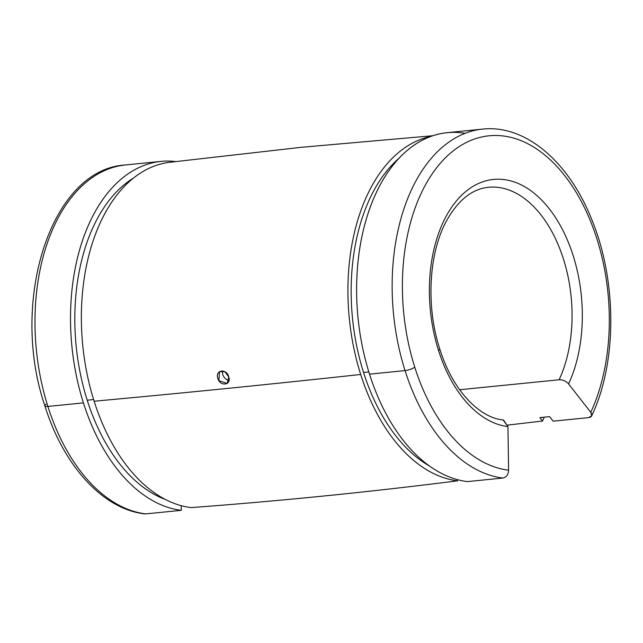 <?xml version="1.0" encoding="UTF-8"?>
<svg xmlns="http://www.w3.org/2000/svg" width="643" height="643" viewBox="0 0 643 643"><rect width="100%" height="100%" fill="white"/><g stroke="black" fill="none" stroke-linecap="round" stroke-linejoin="round"><path stroke-width="0.96" d="M488.407 187.29C471.89 188.986 457.816 200.383 446.186 221.465C428.736 253.704 425.875 306.526 439.74 348.86C452.23 389.537 478.987 417.781 503.083 419.927L507.954 426.606L508.581 470.194C508.308 474.638 506.419 477.251 502.93 478.038L467.397 481.599A175.426 107.076 -95.7 0 1 369.516 374.154L405.05 370.593L369.516 374.154A175.426 107.076 84.3 0 0 467.397 481.599L502.93 478.038A175.426 107.076 -95.7 0 1 405.05 370.593A7.306 1.881 -17.6 0 0 414.775 367.225A168.112 102.615 -95.7 0 1 443.18 160.099A168.112 102.615 -95.7 0 1 577.446 194.499A168.112 102.615 -95.7 0 1 590.772 412.308L568.573 383.919C565.985 381.074 562.834 379.691 559.113 379.764A116.954 71.389 84.3 0 0 560.993 251.863A116.954 71.389 84.3 0 0 488.407 187.29A116.954 71.389 -95.7 0 1 560.993 251.863A116.954 71.389 -95.7 0 1 559.113 379.764L459.649 389.746L559.113 379.764C562.834 379.691 565.985 381.074 568.573 383.919A124.26 75.85 84.3 0 0 558.807 222.888A124.26 75.85 84.3 0 0 459.552 197.377A124.26 75.85 84.3 0 0 438.534 350.491A124.26 75.85 84.3 0 0 507.954 426.606A124.26 75.85 -95.7 0 1 438.534 350.491A7.306 1.881 -17.6 0 0 439.74 348.86A7.306 1.881 162.4 0 1 438.534 350.491A124.26 75.85 -95.7 0 1 459.552 197.377A124.26 75.85 -95.7 0 1 558.807 222.888A124.26 75.85 -95.7 0 1 568.573 383.919L590.772 412.308A168.112 102.615 84.3 0 0 577.446 194.499A168.112 102.615 84.3 0 0 443.18 160.099A168.112 102.615 84.3 0 0 414.775 367.225A168.112 102.615 84.3 0 0 508.581 470.194A168.112 102.615 -95.7 0 1 414.775 367.225A7.306 1.881 162.4 0 1 405.05 370.593A175.426 107.076 84.3 0 0 502.93 478.038C506.419 477.251 508.308 474.638 508.581 470.194L507.954 426.606L503.501 420M368.825 371.927L363.552 372.458A168.41 102.792 84.3 0 0 429.564 466.046A168.41 102.792 -95.7 0 1 363.552 372.458A168.41 102.792 -95.7 0 1 398.692 158.532A168.41 102.792 84.3 0 0 363.552 372.458L368.825 371.927M457.599 480.835A173.674 106.007 -95.7 0 1 360.699 374.467A8151.946 2101.911 162.4 0 1 94.135 401.224A173.674 106.007 84.3 0 0 191.035 507.6C279.922 501.001 368.777 492.08 457.599 480.835L457.583 479.686L457.599 480.835C368.777 492.08 279.922 501.001 191.035 507.6A173.674 106.007 -95.7 0 1 94.135 401.224A8151.946 2101.911 -17.6 0 0 360.699 374.467A173.674 106.007 -95.7 0 1 430.794 136.42A173.674 106.007 84.3 0 0 360.699 374.467A173.674 106.007 84.3 0 0 457.599 480.835M93.613 399.56L87.215 400.203A168.41 102.792 84.3 0 0 165.484 499.507A168.41 102.792 -95.7 0 1 87.215 400.203A168.41 102.792 -95.7 0 1 133.23 178.224A168.41 102.792 84.3 0 0 87.215 400.203L93.613 399.56M144.755 513.878C102.567 509.16 63.36 465.275 44.873 405.862A7.306 1.881 -17.6 0 0 47.887 406.44L83.413 402.88A175.426 107.076 84.3 0 0 181.294 510.325A175.426 107.076 -95.7 0 1 83.413 402.88L47.887 406.44A175.426 107.076 84.3 0 0 145.76 513.886L181.294 510.325L181.23 505.671L181.294 510.325L145.76 513.886A175.426 107.076 -95.7 0 1 47.887 406.44A7.306 1.881 162.4 0 1 44.873 405.862A7.306 1.881 162.4 0 1 46.087 404.23M144.522 513.845L145.76 513.886L144.522 513.845M47.887 406.44A175.426 107.076 -95.7 0 1 125.401 164.962A175.426 107.076 84.3 0 0 47.887 406.44M83.413 402.88A175.426 107.076 -95.7 0 1 160.927 161.401A175.426 107.076 -95.7 0 1 175.507 161.554A175.426 107.076 84.3 0 0 83.413 402.88M544.251 417.178A173.674 106.007 -95.7 0 1 542.523 421.028L507.801 425.079L542.523 421.028A173.674 106.007 84.3 0 0 544.251 417.178M432.779 135.729L300.811 147.36L169.189 162.357A173.674 106.007 84.3 0 0 94.135 401.224M228.795 377.039C231.536 385.527 219.769 386.692 217.728 378.14C215.164 369.556 226.907 368.391 228.795 377.039L224.881 371.718L219.52 371.646L218.877 380.68L227.132 383.453L228.795 377.039M539.855 417.62L542.523 421.028L539.855 417.62L549.628 416.64L539.855 417.62M591.648 415.957C617.393 362.13 617.095 279.737 591.239 218.282C568.356 161.361 525.178 124.356 482.563 129.114A175.426 107.076 84.3 0 0 405.05 370.593A175.426 107.076 -95.7 0 1 482.563 129.114L447.03 132.675A175.426 107.076 84.3 0 0 369.516 374.154A175.426 107.076 -95.7 0 1 465.042 133.334M553.181 421.181L549.628 416.64L553.181 421.181L588.715 417.62L553.181 421.181M590.772 412.308L591.769 415.627L588.715 417.62C591.994 416.985 592.677 415.217 590.772 412.308M222.591 370.915A7.017 5.257 -125.2 0 0 228.972 380.431A7.017 5.257 54.8 0 1 222.591 370.915M44.873 405.862C9.372 302.089 50.435 169.197 125.401 164.962L160.927 161.401"/></g></svg>
